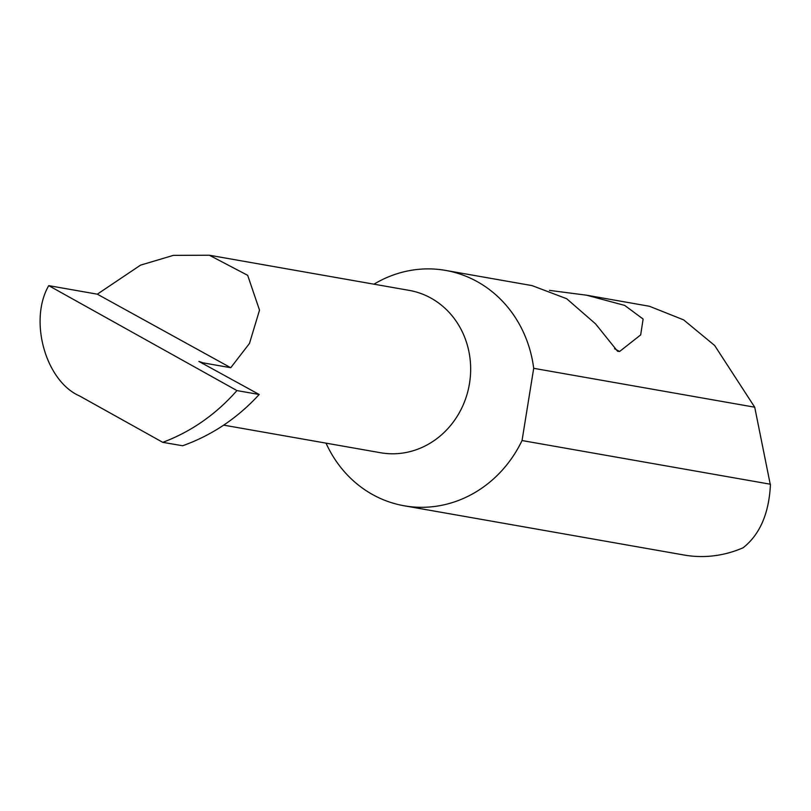 <?xml version="1.0" encoding="UTF-8"?>
<svg xmlns="http://www.w3.org/2000/svg" width="811" height="811" viewBox="0 0 811 811"><rect width="100%" height="100%" fill="white"/><g stroke="black" fill="none" stroke-linecap="round" stroke-linejoin="round"><path stroke-width="1.22" d="M259.185 394.491L236.944 390.578L48.731 285.634L97.31 294.18L140.546 265.136L173.382 255.364L209.319 255.222L247.669 275.314L259.52 310.147L249.464 343.469L230.74 367.718L203.054 362.841L198.898 361.412L259.185 394.491C237.451 418.192 211.935 435.284 182.647 445.756L162.768 442.34L182.647 445.756M209.319 255.222L409.19 290.379A82.428 75.535 100 0 1 461.621 408.328A82.428 75.535 100 0 1 380.623 452.751L223.694 425.136M549.483 290.379L586.546 295.194L624.703 305.412L643.123 319.058L640.67 334.913L619.594 351.487L617.546 351.224L595.527 323.842L566.666 298.712L532.067 285.614L445.614 270.408A119.501 109.505 -80 0 0 373.962 284.185M326.032 443.141A119.501 109.505 -80 0 0 404.202 505.79L684.089 555.028A119.501 109.505 -80 0 0 743.129 547.76C759.795 534.601 768.889 513.738 770.409 485.16L754.717 407.203L714.653 345.486L683.622 319.879L649.439 306.264L586.546 295.194M754.717 407.203L533.699 368.316A119.501 109.505 -80 0 0 445.614 270.408M404.202 505.79A119.501 109.505 -80 0 0 521.625 441.397A119.501 109.505 -80 0 0 522.041 440.545L770.45 484.238M236.944 390.578C215.919 414.411 191.234 431.645 162.91 442.289M48.731 285.634C28.608 320.487 45.578 381.16 79.579 395.961L162.768 442.34M97.31 294.18L230.74 367.718M533.699 368.316L522.041 440.545M202.628 363.673L203.054 362.841M619.594 351.487L614.556 348.72"/></g></svg>
